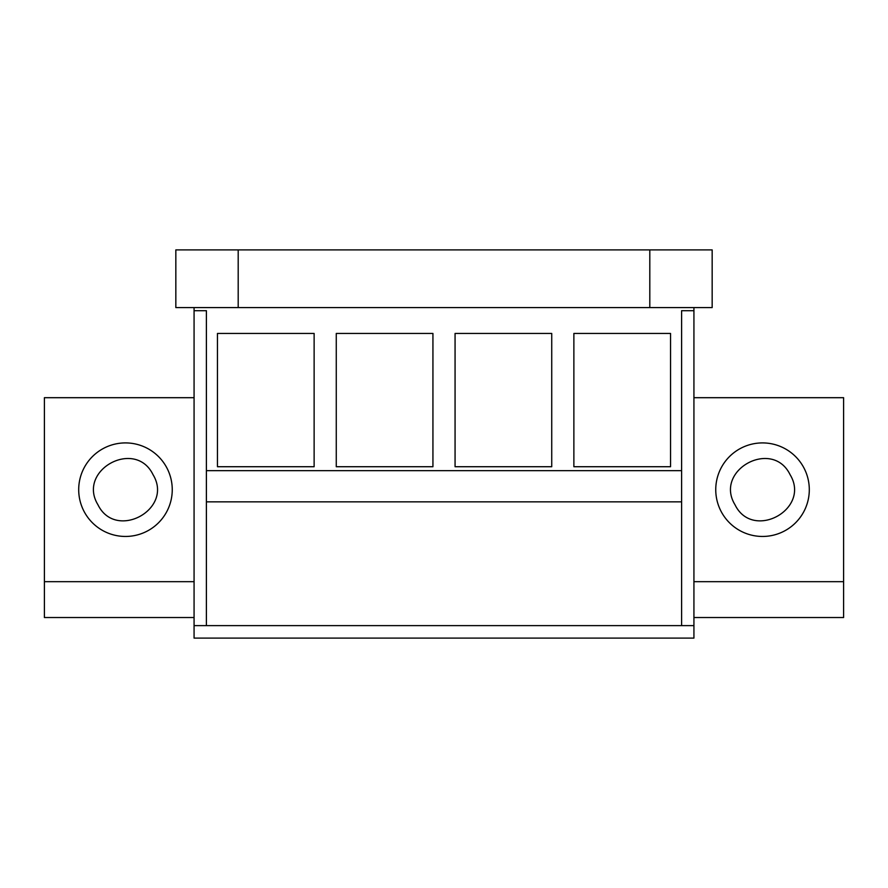 <?xml version="1.0" encoding="UTF-8"?>
<svg xmlns="http://www.w3.org/2000/svg" width="888" height="888" viewBox="0 0 888 888"><rect width="100%" height="100%" fill="white"/><g stroke="black" fill="none" stroke-linecap="round" stroke-linejoin="round"><path stroke-width="1.33" d="M693.928 397.691L843.6 397.691L843.6 617.526L693.928 617.526M194.072 617.526L44.4 617.526L44.4 397.691L194.072 397.691M843.6 581.673L693.928 581.673M809.301 489.677A46.775 46.775 0 0 1 762.526 536.452A46.775 46.775 0 0 1 715.75 489.677A46.775 46.775 0 0 1 762.526 442.912A46.775 46.775 0 0 1 809.301 489.677M194.072 581.673L44.4 581.673M693.928 625.629L194.072 625.629L194.072 638.106L693.928 638.106L693.928 307.581M194.072 625.629L194.072 307.581M78.699 489.677A46.775 46.775 0 0 1 125.474 442.912A46.775 46.775 0 0 1 172.25 489.677A46.775 46.775 0 0 1 125.474 536.452A46.775 46.775 0 0 1 78.699 489.677M693.928 310.7L681.607 310.7L681.607 470.662L206.393 470.662L206.393 501.842L681.607 501.842L681.607 470.662M194.072 310.7L206.393 310.7L206.393 470.662M670.54 466.722L573.87 466.722L573.87 333.444L670.54 333.444L670.54 466.722M551.737 466.722L455.067 466.722L455.067 333.444L551.737 333.444L551.737 466.722M432.933 466.722L336.263 466.722L336.263 333.444L432.933 333.444L432.933 466.722M217.46 466.722L217.46 333.444L314.13 333.444L314.13 466.722L217.46 466.722M667.421 638.106L651.048 638.106L667.421 638.106M593.362 638.106L651.048 638.106M413.442 638.106L355.755 638.106M458.186 638.106L474.558 638.106L458.186 638.106M532.245 638.106L474.558 638.106M311.011 638.106L294.638 638.106L311.011 638.106M236.952 638.106L294.638 638.106M681.607 625.629L681.607 501.842L206.393 501.842L206.393 625.629M712.165 307.581L649.805 307.581L649.805 249.894L712.165 249.894L712.165 307.581M238.195 307.581L238.195 249.894L175.835 249.894L175.835 307.581L649.805 307.581M238.195 249.894L649.805 249.894M790.065 474.636C772.349 438.184 713.885 470.129 734.987 504.728C752.702 541.181 811.166 509.235 790.065 474.636M153.013 474.636C135.298 438.184 76.834 470.129 97.935 504.728C115.651 541.181 174.115 509.235 153.013 474.636"/></g></svg>
